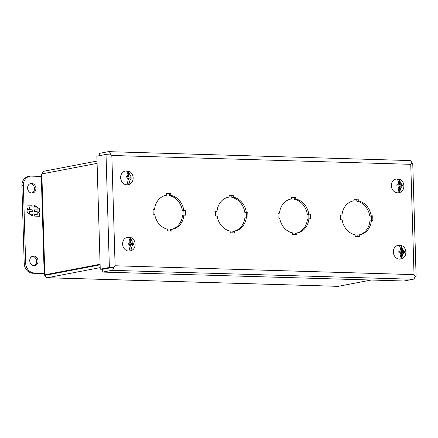 <?xml version="1.0" encoding="UTF-8"?>
<svg xmlns="http://www.w3.org/2000/svg" width="438" height="438" viewBox="0 0 438 438"><rect width="100%" height="100%" fill="white"/><g stroke="black" fill="none" stroke-linecap="round" stroke-linejoin="round"><path stroke-width="0.66" d="M397.518 192.824A6.953 5.913 -100.8 0 1 391.424 186.506A6.953 5.913 -100.8 0 1 395.793 179.126L397.452 178.961C405.347 178.846 406.322 191.915 398.405 192.775A6.953 5.913 -100.8 0 1 397.518 192.824M399.029 187.595L398.98 185.975L397.852 185.942A2.458 2.091 -100.8 0 0 399.029 187.595L397.939 191.751A6.252 5.316 79.2 0 0 398.859 191.871A6.252 5.316 79.2 0 0 399.768 191.806L399.604 186.26L400.814 186.03L400.863 187.65L399.768 191.806M397.852 185.942L396.888 185.931L396.85 184.77L397.819 184.776A2.458 2.091 -100.8 0 1 398.898 183.194L397.573 179.498A6.252 5.316 79.2 0 1 398.487 179.432A6.252 5.316 79.2 0 1 399.407 179.553L400.732 183.248A2.458 2.091 -100.8 0 1 401.903 184.896L402.686 184.94L402.719 186.106L401.942 186.062A2.458 2.091 -100.8 0 1 400.863 187.65M401.597 186.051L401.569 185.154L402.686 184.94M400.732 183.248L400.781 184.863L401.903 184.896M400.781 184.863L399.571 185.099L399.407 179.553M396.866 185.017L398.947 184.809L398.898 183.194M397.819 184.776L398.947 184.809M401.942 186.062L400.814 186.03M401.569 185.154L399.571 185.099M166.659 195.222L166.61 193.459L170.776 193.585L170.825 195.343A17.252 14.673 79.2 0 1 183.79 210.284L185.301 210.328L185.449 215.173L183.933 215.129A17.252 14.673 79.2 0 1 172.484 229.222A17.252 14.673 79.2 0 1 171.833 229.326L171.888 231.089L167.721 230.963L167.672 229.205A17.252 14.673 79.2 0 1 154.707 214.264L153.191 214.22L153.048 209.375L154.565 209.419A17.252 14.673 79.2 0 1 166.007 195.326A17.252 14.673 79.2 0 1 166.659 195.222L165.367 195.468M229.14 197.073L229.085 195.31L233.251 195.436L233.306 197.193A17.252 14.673 79.2 0 1 246.266 212.134L247.782 212.178L247.924 217.024L246.413 216.98A17.252 14.673 79.2 0 1 234.965 231.067A17.252 14.673 79.2 0 1 234.314 231.176L234.363 232.934L230.202 232.813L230.147 231.05A17.252 14.673 79.2 0 1 217.182 216.115L215.671 216.065L215.523 211.226L217.04 211.269A17.252 14.673 79.2 0 1 228.488 197.177A17.252 14.673 79.2 0 1 229.14 197.073L227.842 197.319M291.615 198.918L291.566 197.16L295.727 197.281L295.781 199.044A17.252 14.673 79.2 0 1 308.746 213.985L310.257 214.029L310.4 218.874L308.889 218.825A17.252 14.673 79.2 0 1 297.44 232.917A17.252 14.673 79.2 0 1 296.789 233.027L296.844 234.784L292.677 234.664L292.622 232.901A17.252 14.673 79.2 0 1 279.663 217.96L278.146 217.916L278.004 213.076L279.515 213.12A17.252 14.673 79.2 0 1 290.963 199.027A17.252 14.673 79.2 0 1 291.615 198.918L290.317 199.17M354.09 200.768L354.041 199.011L358.207 199.131L358.257 200.894A17.252 14.673 79.2 0 1 371.221 215.835L372.733 215.879L372.88 220.719L371.364 220.675A17.252 14.673 79.2 0 1 359.916 234.768A17.252 14.673 79.2 0 1 359.264 234.877L359.319 236.635L355.152 236.509L355.103 234.752A17.252 14.673 79.2 0 1 342.138 219.81L340.622 219.766L340.479 214.921L341.996 214.97A17.252 14.673 79.2 0 1 353.439 200.878A17.252 14.673 79.2 0 1 354.09 200.768L352.798 201.015M99.289 155.704L99.223 153.415L108.361 151.668A4.205 2.174 91.7 0 1 108.608 151.652L409.88 160.565A4.205 2.174 -88.3 0 1 411.764 162.985L410.756 164.321L414.03 274.621L115.106 265.773L111.832 155.474L410.756 164.321L411.791 163.018A4.205 0.411 178.3 0 1 412.744 163.248L416.1 276.274A4.205 0.411 -1.7 0 1 415.492 276.509L415.021 276.597M108.608 151.652A4.205 2.174 91.7 0 1 110.491 154.066L111.832 155.474L110.469 154.099A4.205 0.411 178.3 0 0 106.018 154.417L109.374 267.448A4.205 0.411 -1.7 0 1 113.82 267.125L115.106 265.773L113.847 267.158A4.205 2.174 91.7 0 1 111.882 270.339L413.154 279.258A4.205 2.174 -88.3 0 0 415.12 276.077L414.03 274.621L415.147 276.044A4.205 0.411 -1.7 0 1 416.1 276.274M153.059 209.698L154.565 209.419M170.776 193.585L166.621 193.782M183.79 210.284L182.339 210.563A17.252 14.673 79.2 0 0 169.375 195.622L170.825 195.343M183.987 215.129L183.856 210.607L185.301 210.328M171.68 229.359A17.252 14.673 79.2 0 0 182.487 215.403L183.933 215.129M171.833 229.326L170.387 229.605L170.431 231.045M215.534 211.543L217.04 211.269M233.251 195.436L229.096 195.633M246.266 212.134L244.82 212.414A17.252 14.673 79.2 0 0 231.855 197.472L233.306 197.193M246.468 216.98L246.331 212.457L247.782 212.178M234.16 231.204A17.252 14.673 79.2 0 0 244.962 217.253L246.413 216.98M234.314 231.176L232.863 231.456L232.906 232.896M278.015 213.394L279.515 213.12M295.727 197.281L291.571 197.478M308.746 213.985L307.295 214.259A17.252 14.673 79.2 0 0 294.331 199.317L295.781 199.044M308.943 218.83L308.806 214.308L310.257 214.029M296.635 233.054A17.252 14.673 79.2 0 0 307.438 219.104L308.889 218.825M296.789 233.027L295.338 233.301L295.382 234.741M340.49 215.244L341.996 214.97M358.207 199.131L354.052 199.328M371.221 215.835L369.771 216.109A17.252 14.673 79.2 0 0 356.806 201.168L358.257 200.894M371.419 220.675L371.287 216.153L372.733 215.879M359.111 234.905A17.252 14.673 79.2 0 0 369.918 220.955L371.364 220.675M359.264 234.877L357.819 235.151L357.862 236.591M169.375 195.622L169.325 193.859M183.856 210.607L182.339 210.563M231.855 197.472L231.801 195.709M246.331 212.457L244.82 212.414M294.331 199.317L294.281 197.56M308.806 214.308L307.295 214.259M356.806 201.168L356.756 199.41M371.287 216.153L369.771 216.109M109.374 267.448L100.236 269.189L96.88 156.163L106.018 154.417M100.236 269.189L102.634 269.26L113.82 267.125M413.154 279.258L404.017 280.999L102.744 272.086L111.882 270.339M102.744 272.086L102.662 269.293L113.847 267.158M34.049 265.713A4.867 4.139 -100.8 0 1 29.773 261.196A4.867 4.139 -100.8 0 1 32.992 256.088A4.867 4.139 -100.8 0 1 33.764 256.027A4.867 4.139 -100.8 0 1 38.04 260.539A4.867 4.139 -100.8 0 1 34.821 265.647A4.867 4.139 -100.8 0 1 34.049 265.713M34.082 265.713A4.867 4.139 79.2 0 0 36.529 260.386A4.867 4.139 79.2 0 0 32.313 256.301A4.867 4.139 79.2 0 0 32.286 256.301M31.897 193.07A4.867 4.139 -100.8 0 1 27.616 188.554A4.867 4.139 -100.8 0 1 30.835 183.445A4.867 4.139 -100.8 0 1 31.607 183.385A4.867 4.139 -100.8 0 1 35.883 187.897A4.867 4.139 -100.8 0 1 32.664 193.005A4.867 4.139 -100.8 0 1 31.897 193.07M31.925 193.07A4.867 4.139 79.2 0 0 34.372 187.743A4.867 4.139 79.2 0 0 30.156 183.659A4.867 4.139 79.2 0 0 30.129 183.659M44.183 273.586L32.817 273.252A9.735 8.278 -100.8 0 1 24.2 263.32L21.9 185.832A9.735 8.278 -100.8 0 1 28.404 176.519L29.85 176.24A9.735 8.278 -100.8 0 1 31.394 176.12L41.298 176.41M44.172 273.268L34.268 272.973A9.735 8.278 -100.8 0 1 25.65 263.041L23.351 185.559A9.735 8.278 -100.8 0 1 29.85 176.24M32.062 205.187L26.926 205.039L27.014 208.099L28.935 209.419L27.052 209.364L27.145 212.452L32.385 216.054L32.33 214.231L29.762 214.155L29.68 211.395L32.248 211.472L32.198 209.775L29.631 209.698L29.549 206.944L32.116 207.015L32.062 205.187L31.914 207.01M34.755 216.126L39.896 216.279L39.803 213.213L37.882 211.899L39.765 211.954L39.672 208.86L34.432 205.258L34.487 207.086L37.055 207.163L37.137 209.917L34.569 209.846L34.618 211.543L37.186 211.62L37.268 214.374L34.701 214.297L34.755 216.126M26.926 205.083L31.859 205.225M29.631 209.698L29.549 206.944M29.428 209.736L32.198 209.775M31.996 209.813L32.045 211.466M29.56 214.111L29.68 211.395M29.675 214.193L32.33 214.231M32.127 214.27L32.177 215.918M27.052 209.408L28.935 209.419M39.803 213.213L39.688 216.273M34.701 214.341L37.268 214.374M34.569 209.89L37.137 209.917M34.438 205.438L36.94 207.163M37.06 207.24L39.672 208.86M39.475 208.899L39.562 211.948M39.601 213.251L37.882 211.899M97.028 161.08L44.178 171.181A4.205 2.174 91.7 0 0 42.305 173.837M45.234 275.283L45.207 275.321A4.205 2.174 91.7 0 0 47.09 277.741L337.966 286.348A4.205 2.174 -88.3 0 0 338.213 286.332L47.342 277.719A4.205 2.174 91.7 0 1 47.09 277.741M100.105 264.798L45.18 275.294A4.205 0.411 -1.7 0 1 44.227 275.059A4.205 0.411 -1.7 0 1 44.829 274.829L41.834 173.924A4.205 0.411 178.3 0 0 41.232 174.16L44.227 275.059M41.834 173.924L97.094 163.369M100.105 264.831L45.207 275.321M47.342 277.719L100.187 267.623M371.189 280.03L338.213 286.332M100.088 264.267L44.829 274.829M399.489 259.115A6.953 5.913 -100.8 0 1 393.395 252.797A6.953 5.913 -100.8 0 1 397.764 245.417L399.423 245.247C407.313 245.138 408.293 258.206 400.37 259.061A6.953 5.913 -100.8 0 1 399.489 259.115M400.994 253.881L400.951 252.261L399.823 252.228A2.458 2.091 -100.8 0 0 400.994 253.881L399.905 258.037A6.252 5.316 79.2 0 0 400.825 258.157A6.252 5.316 79.2 0 0 401.739 258.091L401.575 252.545L402.779 252.315L402.829 253.936L401.739 258.091M399.823 252.228L398.854 252.222L398.821 251.056L399.79 251.067A2.458 2.091 -100.8 0 1 400.863 249.479L399.544 245.784A6.252 5.316 79.2 0 1 400.452 245.718A6.252 5.316 79.2 0 1 401.372 245.838L402.697 249.534A2.458 2.091 -100.8 0 1 403.874 251.188L404.652 251.231L404.685 252.392L403.907 252.348A2.458 2.091 -100.8 0 1 402.829 253.936M403.562 252.337L403.54 251.445L404.652 251.231M402.697 249.534L402.746 251.155L403.874 251.188M402.746 251.155L401.536 251.385L401.372 245.838M398.832 251.302L400.912 251.1L400.863 249.479M399.79 251.067L400.912 251.1M403.907 252.348L402.779 252.315M403.54 251.445L401.536 251.385M128.75 251.1A6.953 5.913 -100.8 0 1 122.662 244.782A6.953 5.913 -100.8 0 1 127.025 237.401L128.69 237.232C136.579 237.122 137.559 250.191 129.637 251.051A6.953 5.913 -100.8 0 1 128.75 251.1M130.261 245.866L130.212 244.251L129.09 244.212A2.458 2.091 -100.8 0 0 130.261 245.866L129.172 250.027A6.252 5.316 79.2 0 0 130.091 250.142A6.252 5.316 79.2 0 0 131.006 250.082L130.842 244.535L132.046 244.3L132.095 245.921L131.006 250.082M129.09 244.212L128.12 244.207L128.088 243.046L129.051 243.052A2.458 2.091 -100.8 0 1 130.13 241.464L128.81 237.768A6.252 5.316 79.2 0 1 129.719 237.708A6.252 5.316 79.2 0 1 130.639 237.823L131.964 241.519A2.458 2.091 -100.8 0 1 133.141 243.172L133.918 243.216L133.951 244.382L133.174 244.338A2.458 2.091 -100.8 0 1 132.095 245.921M132.829 244.327L132.802 243.429L133.918 243.216M131.964 241.519L132.013 243.139L133.141 243.172M132.013 243.139L130.803 243.369L130.639 237.823M128.099 243.293L130.179 243.085L130.13 241.464M129.051 243.052L130.179 243.085M133.174 244.338L132.046 244.3M132.802 243.429L130.803 243.369M126.785 184.814A6.953 5.913 -100.8 0 1 120.691 178.49A6.953 5.913 -100.8 0 1 125.06 171.116L126.719 170.946C134.614 170.831 135.588 183.905 127.666 184.759A6.953 5.913 -100.8 0 1 126.785 184.814M128.296 179.58L128.246 177.959L127.119 177.927A2.458 2.091 -100.8 0 0 128.296 179.58L127.206 183.736A6.252 5.316 79.2 0 0 128.12 183.856A6.252 5.316 79.2 0 0 129.035 183.79L128.871 178.244L130.081 178.014L130.13 179.635L129.035 183.79M127.119 177.927L126.155 177.921L126.117 176.755L127.086 176.766A2.458 2.091 -100.8 0 1 128.164 175.178L126.839 171.482A6.252 5.316 79.2 0 1 127.754 171.417A6.252 5.316 79.2 0 1 128.673 171.537L129.998 175.233A2.458 2.091 -100.8 0 1 131.17 176.886L131.947 176.93L131.986 178.091L131.208 178.047A2.458 2.091 -100.8 0 1 130.13 179.635M130.863 178.036L130.836 177.144L131.947 176.93M129.998 175.233L130.048 176.853L131.17 176.886M130.048 176.853L128.838 177.083L128.673 171.537M126.133 177.001L128.214 176.799L128.164 175.178M127.086 176.766L128.214 176.799M131.208 178.047L130.081 178.014M130.836 177.144L128.838 177.083M21.9 185.832L23.351 185.559M24.2 263.32L25.65 263.041M32.817 273.252L34.268 272.973"/></g></svg>
